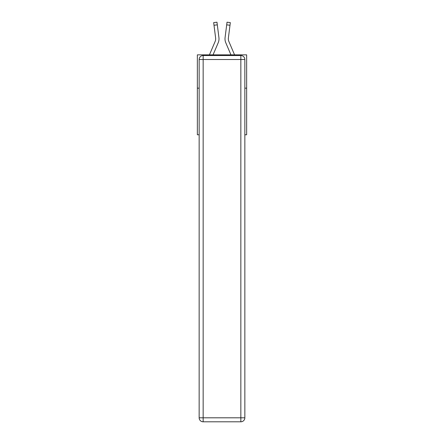 <?xml version="1.0" encoding="UTF-8"?>
<svg xmlns="http://www.w3.org/2000/svg" width="444" height="444" viewBox="0 0 444 444"><rect width="100%" height="100%" fill="white"/><g stroke="black" fill="none" stroke-linecap="round" stroke-linejoin="round"><path stroke-width="0.67" d="M199.156 88.156L197.358 88.156L197.358 54.856L246.642 54.856L246.642 134.771L244.844 134.771M197.358 88.156L197.358 134.771L199.156 134.771M246.642 88.156L244.844 88.156M218.204 42.763L213.053 54.856L218.204 42.763A9.99 9.99 0 0 0 218.925 37.596L217.31 24.842L214.008 25.258L213.675 22.616L216.977 22.2L217.31 24.842M218.992 39.333L219.003 38.928M218.875 37.196L218.925 37.596L218.875 37.196M225.796 42.763L230.947 54.856L225.796 42.763A9.99 9.99 0 0 1 225.075 37.596L227.023 22.2L230.325 22.616L229.992 25.258L226.69 24.842M234.565 54.856L228.86 41.459A6.66 6.66 0 0 1 228.377 38.012L229.992 25.258M203.152 55.522L240.848 55.522A3.996 3.996 0 0 1 244.844 59.518L244.844 417.804A3.996 3.996 0 0 1 240.848 421.8L203.152 421.8L203.152 417.804L240.848 417.804L240.848 59.518L203.152 59.518L203.152 417.804L199.156 417.804L199.156 59.518L203.152 59.518L203.152 55.522A3.996 3.996 0 0 0 199.156 59.518A3.996 3.996 0 0 1 203.152 55.522M199.156 417.804A3.996 3.996 0 0 0 203.152 421.8A3.996 3.996 0 0 1 199.156 417.804M228.86 41.459A6.66 6.66 0 0 1 228.327 38.861A6.66 6.66 0 0 0 228.86 41.459A6.66 6.66 0 0 1 228.327 38.861A6.66 6.66 0 0 0 228.86 41.459A6.66 6.66 0 0 1 228.327 38.861A6.66 6.66 0 0 0 228.86 41.459A6.66 6.66 0 0 1 228.327 38.861A6.66 6.66 0 0 0 228.86 41.459A6.66 6.66 0 0 1 228.327 38.861A6.66 6.66 0 0 0 228.86 41.459A6.66 6.66 0 0 1 228.327 38.861A6.66 6.66 0 0 0 228.86 41.459A6.66 6.66 0 0 1 228.327 38.861A6.66 6.66 0 0 0 228.86 41.459M209.435 54.856L215.14 41.459A6.66 6.66 0 0 0 215.673 38.861A6.66 6.66 0 0 1 215.14 41.459A6.66 6.66 0 0 0 215.623 38.012L214.008 25.258M219.003 38.844L218.992 39.338L219.003 38.844M215.667 39.172L215.623 38.012L215.667 39.172M225.008 39.338L224.997 38.844M228.333 39.172L228.377 38.012M240.848 421.8A3.996 3.996 0 0 0 244.844 417.804L240.848 417.804L240.848 421.8M244.844 59.518A3.996 3.996 0 0 0 240.848 55.522L240.848 59.518L244.844 59.518M213.675 22.616L216.977 22.2M227.023 22.2L230.325 22.616"/></g></svg>

